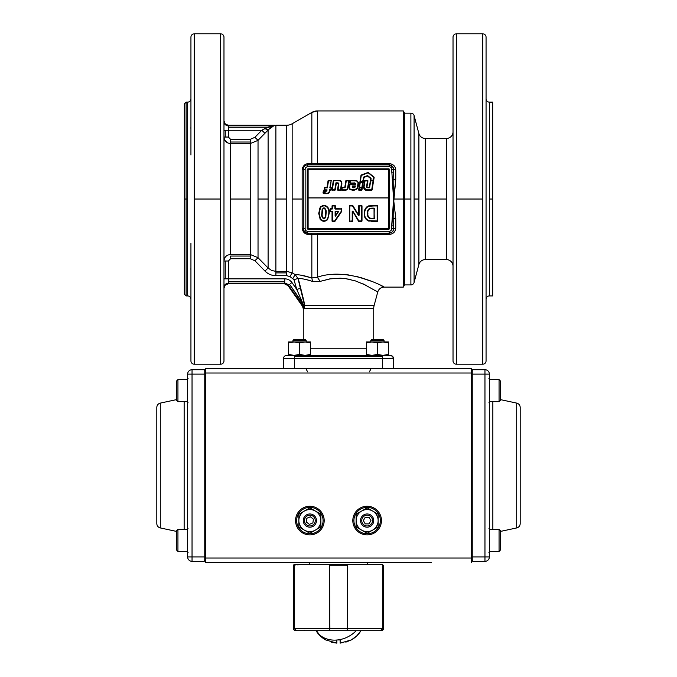 <?xml version="1.0" encoding="UTF-8"?>
<svg xmlns="http://www.w3.org/2000/svg" width="677" height="677" viewBox="0 0 677 677"><rect width="100%" height="100%" fill="white"/><g stroke="black" fill="none" stroke-linecap="round" stroke-linejoin="round"><path stroke-width="1.02" d="M388.386 355.391L384.037 355.4M388.446 342.943L388.446 341.953L366.418 341.953L366.418 342.943L371.927 341.953L377.436 342.943L382.937 341.953L388.446 342.943L388.446 355.391L382.937 355.391L377.436 354.409L377.436 342.943M388.446 354.409L382.937 355.391L371.927 355.391L366.418 354.409L366.418 342.943M377.436 354.409L371.927 355.391L366.418 355.391L366.418 354.409M384.045 340.446L382.945 339.355L384.037 340.446L384.045 341.953L384.037 340.446L382.945 339.355L371.918 339.355L382.945 339.355L384.037 340.446L370.827 340.446L370.827 341.953M371.918 339.355L370.827 340.446M377.436 339.355L373.738 339.355L373.738 308.399L304.413 308.399L304.591 305.547L297.998 278.509C300.85 278.264 305.682 279.246 312.486 281.446L320.136 281.378L330.714 278.746M310.582 342.943L305.073 341.953L299.572 342.943L299.572 354.409L305.073 355.391L310.582 355.391L310.582 341.953L305.073 341.953L306.173 341.953L306.173 340.446L305.082 339.355L294.055 339.355L305.082 339.355L306.173 340.446L292.963 340.446L292.963 341.953L294.063 341.953L288.554 341.953L288.554 342.943L292.963 341.995M292.963 355.391L306.173 355.4M284.899 283.214L284.475 283.79L288.063 285.686L288.368 285.085L303.144 306.173L302.458 306.207L288.063 285.686L302.458 306.207L288.063 285.686L302.467 306.249L303.271 308.72L303.262 339.355L294.055 339.355L292.963 340.446M310.582 354.409L305.073 355.391M305.073 341.953L294.063 341.953L299.572 342.943M299.572 354.409L294.063 355.391L288.554 354.409L288.554 342.943L294.063 341.953M288.554 354.409L288.554 355.391L294.063 355.391M184.33 244.846L184.33 153.214M489.361 295.934A3.3 3.3 0 0 0 486.061 299.242A3.3 3.3 0 0 1 489.361 295.934L489.361 199.03L489.361 295.934L492.67 295.934L492.67 199.03L489.361 199.03L489.361 102.125L492.67 102.125L492.67 199.03L489.361 199.03L489.361 102.125A3.3 3.3 0 0 1 486.061 98.817A3.3 3.3 0 0 0 489.361 102.125M284.408 356.364A3.3 3.3 0 0 1 286.743 355.4L390.257 355.4L385.145 355.4L390.257 355.4L392.592 356.364A3.3 3.3 0 0 0 390.9 355.467A3.3 3.3 0 0 1 392.592 356.364L393.557 358.7L393.557 368.618L393.557 358.7L382.547 358.7L393.557 358.7A3.3 3.3 0 0 0 390.257 355.4L382.547 355.4L382.547 356.364L294.453 356.364L294.453 358.7L382.547 358.7L382.547 368.618L382.547 356.364L294.453 356.364L294.453 368.618L294.453 358.7L382.547 358.7L382.547 355.4L294.453 355.4L294.453 356.364L294.453 355.4L286.743 355.4A3.3 3.3 0 0 0 284.408 356.364A3.3 3.3 0 0 1 286.743 355.4A3.3 3.3 0 0 0 283.443 358.7L294.453 358.7L283.443 358.7A3.3 3.3 0 0 1 284.408 356.364A3.3 3.3 0 0 0 283.443 358.7L283.443 368.618L283.443 358.7M190.939 154.982L190.939 37.15A3.3 3.3 0 0 1 194.24 33.85L194.24 364.209A3.3 3.3 0 0 1 190.939 360.909L190.939 243.077M190.939 37.15A3.3 3.3 0 0 1 194.24 33.85L194.24 199.03L220.668 199.03L220.668 364.209L194.24 364.209A3.3 3.3 0 0 1 190.939 360.909M220.668 364.209A3.3 3.3 0 0 0 223.977 360.909L223.977 37.15L223.977 360.909A3.3 3.3 0 0 1 220.668 364.209L220.668 33.85A3.3 3.3 0 0 1 223.977 37.15A3.3 3.3 0 0 0 220.668 33.85L220.668 199.03L194.24 199.03L194.24 364.209M224.307 139.081L223.977 137.05C224.324 140.985 226.524 143.16 230.586 143.583C226.533 143.152 224.332 140.977 223.977 137.05C224.332 140.968 226.533 143.143 230.586 143.583L250.245 143.583L258.03 140.342L268.1 129.899L273.804 125.778L275.886 125.253L275.886 199.03L286.659 199.03L286.659 271.359L275.886 271.359L271.672 270.495L268.1 268.024L258.03 257.717L250.245 254.476L230.586 254.476C226.524 254.899 224.324 257.082 223.977 261.009C224.315 257.091 226.516 254.907 230.586 254.476C226.533 254.907 224.332 257.082 223.977 261.009L225.263 261.009L225.263 278.822L223.977 278.822L228.377 278.822L228.377 261.009L225.263 261.009L225.263 278.822L228.377 278.822L228.377 261.009L230.586 258.741L250.245 258.741L250.245 254.476L230.586 254.476L230.586 199.03L250.245 199.03L250.245 254.476L258.03 257.717L250.245 254.476L250.245 199.03L230.586 199.03L230.586 254.476M224.722 140.063L228.022 143.075L230.586 143.583L230.586 199.03L230.586 143.583L250.245 143.583L250.245 142.018L230.586 142.018L230.586 143.583L230.586 139.318L228.377 137.05L228.377 125.287L275.167 125.27L228.377 125.27C225.703 125.008 224.239 123.536 223.977 120.861C224.239 123.536 225.703 125.008 228.377 125.27L275.167 125.27L273.804 125.778L275.886 125.253L275.886 271.359L271.672 270.495L268.1 268.024L258.03 257.717L258.03 199.03L268.1 199.03L268.1 268.024L268.1 129.899L268.1 199.03L258.03 199.03L258.03 257.717L254.916 260.738L264.986 271.071L268.1 268.024L264.986 271.071C268.016 274.075 271.655 275.615 275.886 275.683C271.655 275.615 268.016 274.075 264.986 271.071C268.016 274.075 271.655 275.615 275.886 275.683L286.659 275.683L286.659 271.359L275.886 271.359L275.886 199.03L286.659 199.03L286.659 271.359L292.159 272.839L289.959 276.58L293.979 279.652L296.754 289.409L302.78 303.203L289.528 284.272L302.78 303.203L303.474 306.072L303.33 304.735L303.474 306.072L303.33 304.735L304.591 305.547L300.749 288.267L303.939 301.282M304.43 165.103L302.67 167.473L302.162 169.978L302.162 228.081C302.729 232.126 304.929 234.284 308.771 234.572L311.843 234.589L311.843 277.942C303.973 275.598 298.413 274.49 295.164 274.6L292.159 272.839L292.159 199.03L302.162 199.03L292.159 199.03L292.159 123.773A11.01 11.01 0 0 1 286.659 125.253L286.659 199.03L286.659 125.253A11.01 11.01 0 0 0 292.159 123.773L292.159 272.839L286.659 271.359L286.659 272.89L275.886 272.89L275.886 271.359L275.886 275.683L275.886 272.89L286.659 272.89L286.659 275.683L289.959 276.58L293.979 279.652L296.754 289.409L291.965 282.563L290.661 283.477M266.704 129.62L264.986 128.545L261.804 130.246L225.263 130.246L228.377 130.246L228.377 127.276L267.762 127.276L261.804 130.246L254.916 137.321L250.245 139.318L230.586 139.318L228.377 137.05L228.377 130.246L261.804 130.246L254.916 137.321L250.245 139.318L230.586 139.318L230.586 142.018L250.245 142.018L250.245 139.318L250.245 199.03L250.245 143.583L258.03 140.342L254.916 137.321L258.03 140.342L258.03 199.03L258.03 140.342L264.919 133.284L261.804 130.246L264.919 133.284L270.656 127.555M267.762 127.276L272.975 125.863L228.377 125.863L228.377 127.276L267.762 127.276L275.167 125.27L264.986 128.545L268.1 129.899M225.932 283.951L225.263 284.492A4.409 4.392 180 0 1 228.377 283.214L284.78 283.214L284.78 281.801L228.377 281.801L228.377 283.214A4.409 4.392 -0 0 0 225.263 284.492L225.263 285.076L228.377 283.79A4.409 4.392 -0 0 0 225.263 285.076L223.977 288.174C224.239 285.533 225.703 284.069 228.377 283.807L228.377 283.214A4.409 4.392 -0 0 0 225.263 284.492L225.263 285.076L228.377 283.79L284.458 283.807L228.377 283.79L228.377 283.214L284.78 283.214L284.475 283.79L228.377 283.79L284.458 283.807A4.409 4.384 -152.5 0 1 286.498 284.289L288.072 285.66L288.368 285.085L286.803 283.714L286.498 284.289A4.409 4.384 -152.5 0 1 288.072 285.66M284.78 280.422L284.78 278.822L228.377 278.822L228.377 281.801L228.377 278.822L284.78 278.822C287.776 278.907 290.179 280.151 291.965 282.563C290.179 280.151 287.776 278.907 284.78 278.822C287.776 278.916 290.171 280.168 291.965 282.563L291.719 282.741M377.741 292.024L374.11 305.547L377.741 292.024L374.11 305.547L304.591 305.547L303.33 304.735L289.528 284.272L302.78 303.203L296.754 289.409L291.965 282.563M303.948 301.341L304.591 305.547L374.11 305.547A11.01 11.01 0 0 0 373.738 308.399L373.738 339.355M366.418 348.79L310.582 348.79L366.418 348.79M187.639 295.934A3.3 3.3 0 0 1 190.939 299.242A3.3 3.3 0 0 0 187.639 295.934L186.099 295.934L186.099 199.03L187.639 199.03L187.639 295.934L187.639 102.125A3.3 3.3 0 0 0 190.939 98.817A3.3 3.3 0 0 1 187.639 102.125L187.639 199.03L184.33 199.03L184.33 103.894L186.099 102.125L186.099 295.934L184.33 294.165L184.33 199.03L186.099 199.03L186.099 102.125L187.639 102.125M374.11 305.547A11.01 11.01 0 0 0 373.738 308.399L304.413 308.399L303.474 306.072L304.413 308.399L303.88 308.695L304.413 308.39M346.565 278.789L355.916 281.065M363.219 283.917L377.368 291.787M292.159 123.773L311.843 112.407A11.01 11.01 0 0 1 317.352 110.935L317.352 163.58L308.771 163.487C304.912 163.775 302.712 165.941 302.162 169.978L302.162 228.081C302.729 232.126 304.929 234.284 308.771 234.572L389.157 234.479C393.261 234.005 395.461 231.856 395.766 228.039L395.766 218.366L393.557 199.03L403.297 199.03L403.297 287.124L384.121 287.124C380.889 287.319 378.765 288.952 377.741 292.015L375.236 290.416M393.227 230.434L392.271 231.881A4.409 4.409 0 0 1 389.157 233.167L307.663 233.167A4.409 4.409 0 0 1 303.262 228.758L303.262 169.301A4.409 4.409 0 0 1 307.663 164.892L389.157 164.892L317.352 164.536L317.352 163.58L311.843 163.47L311.843 112.407L311.843 163.47L308.771 163.487L307.663 164.892L308.771 163.487M272.975 125.863L228.377 125.863L228.377 125.287L225.263 124.001L223.977 120.895A4.409 4.392 0 0 0 225.263 124.001L225.263 124.576A4.409 4.392 180 0 1 223.977 121.471A4.409 4.392 0 0 0 225.263 124.576L223.977 121.471M225.263 284.492A4.409 4.392 180 0 0 223.977 287.598A4.409 4.392 -0 0 1 225.263 284.492A4.409 4.392 -0 0 0 223.977 287.598M225.263 285.076A4.409 4.392 -0 0 0 223.977 288.174C224.239 285.533 225.703 284.069 228.377 283.807M225.263 261.009L228.377 261.009L230.586 258.741L250.245 258.741L250.245 256.041L230.586 256.041L230.586 258.741L230.586 256.041L250.245 256.041L250.245 254.476M294.3 274.1L295.164 274.6L292.955 278.349L295.164 274.6L292.159 272.839L289.959 276.58L286.659 275.683L275.886 275.683M317.352 233.167L389.157 233.523L389.157 234.479L317.352 234.479L317.352 277.231C347.673 266.484 385.983 287.615 384.121 287.124C386.025 287.649 347.733 266.484 317.352 277.231L320.136 281.378L317.352 277.231L311.843 277.942L301.299 275.268M317.352 233.523L317.352 277.231L311.843 277.942L312.486 281.446L311.843 277.942L311.843 234.589L317.352 234.479L317.352 233.523L389.157 233.523L389.157 234.479M393.709 232.693L395.283 230.442L395.766 228.039L395.766 218.366L393.557 199.03L391.678 169.301A2.522 2.522 0 0 0 389.157 166.779L307.663 166.779A2.522 2.522 0 0 0 305.141 169.301L305.141 228.758A2.522 2.522 0 0 0 307.663 231.28L389.157 231.28A2.522 2.522 0 0 0 391.678 228.758L393.557 199.03L395.766 179.693L395.766 170.02C395.461 166.203 393.261 164.054 389.157 163.58L389.157 164.536L389.157 163.58L317.352 163.58L317.352 110.935L311.843 112.407M393.819 218.62L393.557 225.881L391.678 225.881L392.237 217.799L393.819 218.62L392.237 217.799L395.766 179.693L393.828 179.439L393.557 199.03L393.828 218.62L395.766 218.366L393.819 218.62L393.557 228.758L395.766 228.039L393.557 228.758A4.409 4.409 0 0 1 392.271 231.881L389.157 233.523M331.518 274.566L340.649 274.261L348.503 274.913M356.838 276.495L371.47 281.285M393.828 179.439L393.557 199.03L404.575 199.03L404.575 284.924L404.575 113.135L410.888 113.135A3.3 3.3 0 0 1 414.079 115.581L414.079 199.03L414.079 115.581A3.3 3.3 0 0 0 410.888 113.135L410.888 199.03L404.575 199.03L404.575 113.135L403.297 110.935L403.297 199.03L410.888 199.03L410.888 113.135M317.352 110.935L403.297 110.935L403.297 287.124L404.575 284.924L410.888 284.924L410.888 199.03L410.888 284.924A3.3 3.3 0 0 0 414.079 282.478L414.079 199.03L418.894 199.03L418.894 133.564A6.609 6.609 0 0 0 425.283 138.463L446.414 138.463A6.609 6.609 0 0 0 453.023 131.854A6.609 6.609 0 0 1 446.414 138.463L446.414 199.03L425.283 199.03L425.283 138.463L425.283 259.596A6.609 6.609 0 0 0 418.894 264.495L418.894 133.564A6.609 6.609 0 0 0 425.283 138.463M223.977 137.05L225.263 137.05L225.263 130.246L223.977 130.246L225.263 130.246L225.263 137.05L228.377 137.05M486.061 304.506L486.061 37.15A3.3 3.3 0 0 0 482.76 33.85L482.76 199.03L456.332 199.03L456.332 33.85L482.76 33.85L482.76 364.209A3.3 3.3 0 0 0 486.061 360.909L486.061 93.553M486.061 360.909A3.3 3.3 0 0 1 482.76 364.209L482.76 199.03L456.332 199.03L456.332 364.209A3.3 3.3 0 0 1 453.023 360.909A3.3 3.3 0 0 0 456.332 364.209L456.332 33.85A3.3 3.3 0 0 0 453.023 37.15A3.3 3.3 0 0 1 456.332 33.85M453.023 37.15L453.023 360.909L453.023 37.15M418.894 264.495L414.079 282.478L414.079 199.03L418.894 199.03L418.894 264.495A6.609 6.609 0 0 1 425.283 259.596L446.414 259.596A6.609 6.609 0 0 1 453.023 266.205A6.609 6.609 0 0 0 446.414 259.596L446.414 138.463M414.079 282.478A3.3 3.3 0 0 1 410.888 284.924M446.414 259.596L446.414 199.03L425.283 199.03L425.283 259.596M492.67 244.854L492.67 153.214M482.76 33.85A3.3 3.3 0 0 1 486.061 37.15M310.743 233.167L311.843 234.589L310.743 233.167M308.111 168.852A0.889 0.889 0 0 0 307.223 169.741L307.663 169.741L307.663 228.318L388.708 228.318L388.708 197.929L308.111 197.929L308.111 228.318L388.708 228.318L388.708 229.207A0.889 0.889 0 0 0 389.597 228.318L389.597 169.741A0.889 0.889 0 0 0 388.708 168.852L308.111 168.852L308.111 169.301L388.708 169.301L388.708 169.741L308.111 169.741L308.111 228.318L307.663 228.318A0.449 0.449 0 0 0 308.111 228.758L388.708 228.758L388.708 229.207L308.111 229.207L308.111 228.318L308.111 228.758L388.708 228.758L389.157 228.318L389.157 169.741L389.597 169.741L389.597 228.318A0.889 0.889 0 0 1 388.708 229.207L308.111 229.207L308.111 228.758A0.449 0.449 0 0 1 307.663 228.318L307.223 228.318A0.889 0.889 0 0 0 308.111 229.207A0.889 0.889 0 0 1 307.223 228.318L307.223 169.741L308.111 169.301L308.111 197.929L388.708 197.929L388.708 169.741L389.597 169.741A0.889 0.889 0 0 0 388.708 168.852L388.708 169.741L310.929 169.741L310.929 169.301L310.929 169.741L309.956 169.301L309.956 169.741L307.663 169.741A0.449 0.449 0 0 1 308.111 169.301A0.449 0.449 0 0 0 307.663 169.741L307.663 228.318L307.223 228.318L307.223 169.741A0.889 0.889 0 0 1 308.111 168.852L308.111 169.301L388.708 169.301A0.449 0.449 0 0 1 389.157 169.741L388.708 169.741L388.708 197.929L389.157 197.929L388.708 197.929L388.708 228.318L389.157 228.318A0.449 0.449 0 0 1 388.708 228.758A0.449 0.449 0 0 0 389.157 228.318L389.597 228.318L389.157 228.318L389.157 169.741A0.449 0.449 0 0 0 388.708 169.301L388.708 168.852L308.111 168.852M303.288 168.835L304.007 166.838M389.157 163.58L317.352 163.58L317.352 164.536L389.157 164.536M389.512 164.909L392.271 166.187A4.409 4.409 0 0 1 393.557 169.301L395.766 170.02L395.283 167.617L393.718 165.366M307.011 233.116L306.055 232.863M307.663 233.167L307.663 231.28L307.663 233.167A4.409 4.409 0 0 1 303.262 228.758L304.548 231.881L305.886 230.544A2.522 2.522 0 0 0 307.663 231.28L389.157 231.28A2.522 2.522 0 0 0 391.678 228.758L391.678 225.881L393.557 225.881L393.557 228.758L391.678 228.758L393.557 228.758A4.409 4.409 0 0 1 389.157 233.167L389.157 231.28L389.157 233.167L307.663 233.167L308.771 234.572L307.663 233.167L304.557 231.872L305.886 230.544A2.522 2.522 0 0 1 305.141 228.758L303.262 228.758A2.2 0.787 0 0 0 302.162 228.081L303.262 228.758L303.558 230.358M395.766 179.693L395.766 170.02L393.557 169.301L393.819 179.439L395.766 179.693M310.743 164.892L311.843 163.47L310.743 164.892M393.828 218.62L393.557 199.03L391.678 169.301A2.522 2.522 0 0 0 389.157 166.779L307.663 166.779L307.663 164.892A4.409 4.409 0 0 0 303.262 169.301L302.162 169.978A2.2 0.787 0 0 0 303.262 169.301L305.141 169.301L305.141 228.758L303.262 228.758L303.262 169.301L305.141 169.301A2.522 2.522 0 0 1 307.663 166.779L307.663 164.892L389.157 164.892A4.409 4.409 0 0 1 392.271 166.187L393.481 168.455L393.819 179.439L392.237 180.26L393.819 179.439M303.778 230.84L304.049 231.28M228.377 125.863A4.409 4.392 180 0 1 225.263 124.576A4.409 4.392 0 0 0 228.377 125.863L225.263 124.576L225.263 124.001A4.409 4.392 0 0 0 228.377 125.287L275.167 125.27M268.879 126.887L270.216 126.497M225.932 125.118L225.263 124.576M298.21 278.518L300.749 288.267L297.998 278.509L293.979 279.652L297.998 278.509L295.164 274.6L297.998 278.509L293.979 279.652M303.262 339.355L303.271 308.72L302.467 306.249M303.271 308.72L303.88 308.695L303.144 306.173L302.458 306.207L303.271 308.72L303.88 308.695L303.144 306.173L288.368 285.085L288.732 284.831M300.749 288.267L296.754 289.409L300.749 288.267M264.986 271.071L254.916 260.738L250.245 258.741L254.916 260.738L258.03 257.717M284.458 283.807L286.498 284.298L286.803 283.714L284.789 283.214M284.78 281.801L228.377 281.801L228.377 283.214M289.528 284.272L288.368 285.085M297.998 278.509C300.85 278.264 305.682 279.246 312.486 281.446L320.136 281.378L329.809 278.89L340.379 278.196L345.659 278.653L355.543 280.938L366.672 285.567M368.99 280.312L370.192 280.777M381.303 285.711L383.114 286.608M384.037 287.082L380.906 285.508M371.69 281.37L360.502 277.468M344.339 274.456L333.397 274.405M350.686 279.593L348.215 279.076M320.136 281.378L312.486 281.446L320.136 281.378L317.352 277.231M310.193 280.642L306.342 279.576M382.547 355.4L369.727 355.4L382.547 355.4M258.03 140.342L250.245 143.583M304.21 275.818L307.586 276.639M312.486 281.446L309.093 280.303M393.498 358.057A3.3 3.3 0 0 0 392.592 356.373A3.3 3.3 0 0 1 393.498 358.057M323.708 193.123L323.022 192.793L323.293 191.151A0.44 0.44 0 0 1 323.724 190.779L325.138 190.779A0.44 0.44 0 0 1 325.578 191.142L323.293 191.151A0.44 0.44 0 0 1 323.724 190.779L325.138 190.779A0.44 0.44 0 0 1 325.578 191.142L323.606 193.021L323.022 192.793L323.293 191.151L323.724 190.779L323.708 193.123L325.383 191.464L323.708 193.123M324.029 193.69L324.029 193.69A0.44 0.44 0 0 1 323.598 193.275A0.44 0.44 0 0 1 323.022 192.793A0.44 0.44 0 0 0 323.598 193.275A0.44 0.44 0 0 0 324.029 193.69L326.974 193.47L324.038 193.47L323.801 193.004L324.038 193.47L326.483 190.516L324.554 190.288A0.432 0.432 0 0 1 324.139 189.772L324.537 187.741A0.432 0.432 0 0 1 324.96 187.394L326.974 187.411L328.057 180.801A0.432 0.432 0 0 1 328.489 180.437L330.943 180.454A0.432 0.432 0 0 1 331.375 180.886L330.943 180.454A0.432 0.432 0 0 1 331.375 180.886L328.489 180.437A0.432 0.432 0 0 0 328.057 180.801L327.186 187.444L324.96 187.394A0.432 0.432 0 0 0 324.537 187.741L324.554 190.288A0.432 0.432 0 0 1 324.139 189.772L326.729 190.33L323.885 193.097L326.246 193.258L324.038 193.47L326.966 193.241L326.974 193.69L324.029 193.69M326.255 193.487L326.966 193.241A2.564 2.564 0 0 0 329.352 191.1L329.792 191.159A3.004 3.004 0 0 1 326.974 193.69A3.004 3.004 0 0 0 329.792 191.159L329.894 190.237L330.858 190.203A0.432 0.432 0 0 0 331.265 189.839L331.265 189.839A0.432 0.432 0 0 1 330.858 190.203L329.496 189.805L330.825 189.755L331.358 187.859L331.265 189.839L331.569 187.901L330.131 187.402L331.155 180.886L330.342 187.436L331.569 187.901L331.171 187.656L331.053 189.805L329.674 190.212L329.581 191.126A2.793 2.793 0 0 1 326.974 193.47L326.246 193.707M340.599 181.114A5.695 5.695 0 0 0 338.72 180.801A5.695 5.695 0 0 1 340.599 181.114L341.606 181.927L340.573 189.611L341.013 189.678L341.902 183.882L341.606 181.927L341.902 183.882L341.013 189.678L340.472 189.788L341.453 183.814L341.386 181.978L340.599 181.114L340.743 180.683L341.826 181.876L340.743 180.683A6.152 6.152 0 0 0 338.72 180.353L333.279 180.767A0.449 0.449 0 0 1 333.727 180.378L331.908 189.755L333.507 180.801L332.365 190.279A0.449 0.449 0 0 1 331.908 189.755L333.279 180.767A0.449 0.449 0 0 1 333.727 180.378L338.72 180.353A6.152 6.152 0 0 1 340.743 180.683L340.666 180.894A5.924 5.924 0 0 0 338.72 180.581A5.924 5.924 0 0 1 340.666 180.894L341.606 181.927L341.69 183.772L340.793 189.645L337.992 190.22A0.449 0.449 0 0 1 337.552 189.695L338.441 183.763L336.334 183.255L335.259 189.805L332.365 190.279A0.449 0.449 0 0 1 331.908 189.755L334.963 190.262L336.114 183.222L338.06 183.323L337.391 182.815L338.889 183.763L337.992 190.22A0.449 0.449 0 0 1 337.552 189.695L338.441 183.763L338.094 183.103L335.953 182.798L334.819 189.729L335.953 182.798L338.136 182.883L338.889 183.763L337.992 189.772L340.539 190.017L337.552 189.695L337.992 189.992L338.365 184.728L337.772 189.729L340.539 190.017M338.661 183.763L337.391 182.815L335.953 182.798L338.094 183.103L338.585 184.762L338.661 183.763M338.602 184.643L337.772 189.729L338.602 184.635M340.599 190.237L337.992 190.22L340.599 190.237M344.855 186.937L345.862 180.767A0.457 0.457 0 0 1 346.311 180.378L345.295 187.004L346.091 180.801L344.855 186.937L345.295 187.004A0.922 0.922 0 0 1 344.39 187.783L344.39 187.334A0.474 0.474 0 0 0 344.855 186.937L345.862 180.767A0.457 0.457 0 0 1 346.311 180.378L348.773 180.387A0.457 0.457 0 0 1 349.222 180.911L346.311 180.827L349.002 180.877L346.311 180.615L348.773 180.387A0.457 0.457 0 0 1 349.222 180.911L348.105 187.783L347.656 187.707L348.782 180.844L346.302 180.835L345.295 187.004A0.922 0.922 0 0 1 344.39 187.783L341.817 187.724A0.457 0.457 0 0 1 342.266 187.343L344.39 187.334A0.474 0.474 0 0 0 344.855 186.937M342.266 187.571L344.39 187.334L342.266 187.343A0.457 0.457 0 0 0 341.817 187.724L341.487 189.763A0.457 0.457 0 0 0 341.936 190.288A0.457 0.457 0 0 1 341.487 189.763L341.936 190.288L345.177 190.279L341.936 190.288L341.707 189.797L345.177 189.831A2.53 2.53 0 0 0 347.656 187.707L349.002 180.877L347.656 187.707A2.53 2.53 0 0 1 345.177 189.831L345.177 190.279A2.979 2.979 0 0 0 348.105 187.783L347.876 187.741A2.75 2.75 0 0 1 345.177 190.042A2.75 2.75 0 0 0 347.876 187.741A2.75 2.75 0 0 1 345.177 190.042L345.177 190.279A2.979 2.979 0 0 0 348.105 187.783L349.222 180.911L347.876 187.741A2.75 2.75 0 0 1 345.177 190.042L341.707 189.797L342.266 187.571L341.927 189.831L342.046 187.757L344.39 187.563A0.702 0.702 0 0 0 345.084 186.97A0.702 0.702 0 0 1 344.39 187.563L342.266 187.571M349.214 187.385L349.45 184.923L349.645 187.394A2.945 2.945 0 0 0 350.085 189.035L354.189 189.814L357.312 188.367L358.463 185.117L357.312 188.367L354.189 190.025L357.134 188.248L354.189 190.025L350.449 189.611L350.085 189.035A2.945 2.945 0 0 1 349.645 187.394L349.941 184.643L349.51 184.576A0.432 0.432 0 0 1 349.933 184.212L349.51 184.576A0.432 0.432 0 0 1 349.933 184.212L355.222 184.415L349.933 184.432L349.434 187.385L349.51 184.576L349.214 187.385A3.377 3.377 0 0 0 349.713 189.264L349.899 189.145A3.157 3.157 0 0 1 349.434 187.385A3.157 3.157 0 0 0 349.899 189.145L350.373 189.814L349.713 189.264A3.377 3.377 0 0 1 349.214 187.385M350.221 183.12L350.221 183.34A0.432 0.432 0 0 1 349.797 182.841L350.127 180.784A0.432 0.432 0 0 1 350.559 180.42L356.754 180.607L358.565 182.578L357.49 188.485L358.353 182.595L358.463 185.117L357.49 188.485L354.189 190.245L350.373 189.814L354.189 190.245L352.294 190.237L354.189 190.245L357.49 188.485L358.353 182.595L356.754 180.607L358.565 182.578L358.031 185.049L358.353 182.595L356.72 180.827L354.325 180.632L356.754 180.607L358.353 182.595L356.72 180.827L350.127 180.784A0.432 0.432 0 0 1 350.559 180.42L349.797 182.841A0.432 0.432 0 0 0 350.221 183.34L354.376 183.332L350.221 183.34L350.009 182.875L350.559 180.641L354.325 180.632L350.559 180.852L350.221 182.908L354.85 183.34L350.221 183.12L354.866 182.908L355.222 183.662L354.858 183.12L350.221 183.12M349.933 184.212L349.941 184.643L355.222 184.203L355.653 184.635L349.941 184.643L355.653 184.635L355.433 183.645L355.433 184.203L355.433 183.645L355.222 184.203L349.933 184.212M354.054 187.351L355.07 187.157L354.096 187.791L352.937 187.766L352.15 186.869L354.054 187.351L355.12 186.42L354.096 187.791L352.937 187.766L352.15 185.947L352.996 187.334L354.054 187.351M354.68 186.937L355.391 185.938L355.07 187.157L355.391 185.938L352.582 186.167L352.59 186.86L352.15 185.947L355.391 185.938L352.15 185.947L354.9 186.158L352.59 186.387L354.892 186.378L354.68 186.937M352.962 187.554L352.15 185.947L352.937 187.766L354.096 187.791L354.875 187.047L352.962 187.554L354.079 187.571M363.151 181.064L363.261 181.004A0.449 0.449 0 0 0 363.49 180.674L363.794 177.357L363.49 180.674L363.794 177.357L367.433 175.859L364.023 177.399L367.653 175.893L370.751 178.347L370.353 180.074A0.449 0.449 0 0 0 370.488 180.471L369.566 187.766L370.251 180.793A0.44 0.44 0 0 1 370.488 180.471L370.251 180.793A0.44 0.44 0 0 1 370.488 180.471A0.449 0.449 0 0 1 370.353 180.074L370.607 178.525L367.518 176.071L364.023 177.399L363.49 180.674A0.449 0.449 0 0 1 363.261 181.004L363.151 181.064A0.449 0.449 0 0 1 363.363 181.512L360.206 182.875L359.479 187.326L359.995 182.841L359.47 187.546L359.03 187.258L359.766 182.798A0.449 0.449 0 0 1 360.003 182.477L360.113 182.418A0.449 0.449 0 0 1 359.902 181.961L360.993 175.377A0.449 0.449 0 0 1 361.273 175.021L367.924 172.5A0.449 0.449 0 0 1 368.364 172.567L373.975 177.027A0.449 0.449 0 0 1 374.136 177.45L373.696 180.217A0.449 0.449 0 0 1 373.442 180.547A0.44 0.44 0 0 1 373.56 180.928L373.129 180.412A0.44 0.44 0 0 1 373.306 180.454L373.442 180.547A0.44 0.44 0 0 1 373.56 180.928L371.918 189.805L373.129 180.412A0.44 0.44 0 0 1 373.306 180.454L373.442 180.547A0.449 0.449 0 0 0 373.696 180.217L374.136 177.45A0.449 0.449 0 0 0 373.975 177.027L368.364 172.567A0.449 0.449 0 0 0 367.924 172.5L361.273 175.021A0.449 0.449 0 0 0 360.993 175.377L359.902 181.961A0.449 0.449 0 0 0 360.113 182.418L360.003 182.477A0.449 0.449 0 0 0 359.766 182.798L359.03 187.258A0.449 0.449 0 0 0 359.47 187.774A0.449 0.449 0 0 1 359.03 187.258L359.47 187.774L360.646 187.546L358.776 188.807A0.44 0.44 0 0 1 358.954 188.528L358.776 188.807A0.44 0.44 0 0 1 358.954 188.528L360.646 187.546L359.089 188.705L359.064 190.034L361.755 189.856L363.134 181.478L362.762 181.14L360.46 182.24L363.151 181.064A0.449 0.449 0 0 1 363.363 181.512L362.762 181.14M362.821 181.25L360.029 182.748L359.479 187.326L361.315 187.326L359.089 188.705L358.852 189.78L358.776 188.807L358.624 189.746A0.449 0.449 0 0 0 359.064 190.262L361.543 190.262A0.449 0.449 0 0 0 361.983 189.89L363.363 181.512L361.983 189.89A0.449 0.449 0 0 1 361.543 190.262L359.064 190.262A0.449 0.449 0 0 1 358.624 189.746L361.543 190.034L359.064 190.262L358.852 189.78L361.543 189.814L362.821 181.25L361.755 189.856L359.064 189.814L361.543 189.814L362.923 181.444L359.995 182.841L363.134 181.478L361.755 189.856L363.134 181.478M355.958 189.594L356.61 189.154L355.958 189.594M359.089 188.705L359.064 189.814L359.089 188.705L360.646 187.546L359.479 187.326L361.315 187.326L359.089 188.705M373.129 180.37L370.691 180.42A0.44 0.44 0 0 1 370.691 180.42L373.306 180.454L373.916 177.416L368.085 172.694L361.357 175.241L360.13 182.037L363.27 180.641L363.625 177.078L367.594 175.571L371.081 178.339L370.801 180.42L373.272 180.37M323.724 190.999L323.454 192.86L325.138 191.219L323.724 190.999M323.234 192.827L325.298 191.379L323.454 192.86L323.504 191.185L323.234 192.827M370.463 180.827L369.202 187.326L367.543 187.334L369.566 187.766L367.526 187.766A1.032 1.032 0 0 1 366.587 186.573L367.509 180.877L367.933 180.945L367.019 186.64A0.601 0.601 0 0 0 367.543 187.334L367.543 187.334A0.601 0.601 0 0 1 367.019 186.64L367.933 180.945A0.44 0.44 0 0 0 367.501 180.437A0.44 0.44 0 0 1 367.933 180.945L367.501 180.437L365.038 180.446L367.501 180.437L367.721 180.911L366.587 186.573L367.501 180.649L365.038 180.446A0.44 0.44 0 0 0 364.607 180.81L364.607 180.81A0.44 0.44 0 0 1 365.038 180.446L363.989 187.317L364.81 180.844L363.566 187.25L364.607 180.81L363.566 187.25L366.139 190.229L364.175 189.332L363.566 187.25L364.175 189.332L365.588 190.161L371.918 189.805L373.349 180.894L370.463 180.827L369.566 187.766L367.526 187.766A1.032 1.032 0 0 1 366.587 186.573L366.807 186.607A0.812 0.812 0 0 0 367.543 187.554L369.185 187.546L367.543 187.554A0.812 0.812 0 0 1 366.807 186.607L367.721 180.911L365.038 180.877L363.989 187.317L366.139 189.797L372.122 189.839A0.44 0.44 0 0 1 371.69 190.212L373.137 180.852L371.698 189.772L373.56 180.928L372.122 189.839A0.44 0.44 0 0 1 371.69 190.212L366.139 190.229L371.69 190.212L366.139 190.017L371.698 189.772L373.137 180.852L370.691 180.852L369.566 187.766L370.463 180.827M328.48 180.657L327.355 187.859L324.96 187.614L324.351 189.814L327.042 189.856L326.517 190.085L327.042 189.856L326.915 190.592L324.055 193.241L326.915 190.592L324.554 190.068L327.042 189.856L326.915 190.592L327.042 189.856L324.351 189.814L324.748 187.783L327.186 187.444L328.269 180.835L327.355 187.859L324.96 187.614L324.579 189.839L324.968 187.842L327.355 187.859L328.497 180.886L330.926 180.903L328.48 180.657M331.171 187.656L329.817 187.876L330.131 187.402L329.817 187.876L330.131 187.402L329.817 187.876L331.121 187.876L330.825 189.755L329.496 189.805L329.581 191.126A2.793 2.793 0 0 1 326.974 193.47L326.966 193.241A2.564 2.564 0 0 0 329.352 191.1L329.496 189.805L331.053 189.805L331.358 187.859M333.727 180.607L332.136 189.788L334.785 189.814L335.953 182.798L334.887 190.042L332.136 189.788L334.887 190.042L332.136 189.788L333.507 180.801L332.356 189.822L333.727 180.607L338.72 180.581A5.924 5.924 0 0 1 340.666 180.894A5.924 5.924 0 0 0 338.72 180.581L333.507 180.801M331.155 180.886L329.817 187.876L331.155 180.886M368.22 172.745L361.213 175.411L360.342 182.037L363.151 180.801L360.46 182.24L363.058 180.607L363.625 177.078L367.594 175.571L371.081 178.339L370.581 180.107L371.081 178.339L370.801 180.158L373.247 180.158L373.831 177.205L368 172.711L361.433 175.436L368.22 172.745L373.831 177.205L368.22 172.745M363.794 177.357L367.594 175.571L363.625 177.078L363.27 180.641L363.794 177.357M370.751 178.347L367.653 175.893L370.751 178.347M326.043 191.007L326.695 190.55L326.043 191.007M354.376 182.9L355.653 183.628L355.653 184.635L355.653 183.628L354.376 183.112L355.433 183.645M373.916 177.416L373.255 180.141L373.916 177.416M357.134 188.248L358.133 182.612L356.686 181.038L354.325 180.844L356.686 181.038L358.133 182.612L357.134 188.248M365.038 180.657L367.501 180.869L365.038 180.657M370.691 180.632L373.129 180.844L370.691 180.632M360.13 182.003L361.213 175.411L360.13 182.003M326.035 190.999L323.885 193.097L326.035 190.999M340.666 180.894L341.606 181.927L341.673 183.848L340.793 189.645M368.72 206.079L366.57 207.289L368.686 205.85L377.165 205.512L368.686 205.85L366.409 207.128L364.7 209.938L366.722 207.441L368.821 206.273L377.165 205.74L377.385 220.939L377.605 205.952A0.44 0.44 0 0 0 377.165 205.512L371.521 205.512L371.521 205.952L377.165 205.952L377.165 220.939L377.605 220.939L377.605 205.952A0.44 0.44 0 0 0 377.165 205.512L368.686 205.85L371.521 205.952L368.753 206.062L366.57 207.289L365.115 210.082L364.446 213.289C364.184 216.809 365.614 219.331 368.745 220.863L377.605 220.939L377.605 205.952L377.165 221.379A0.44 0.44 0 0 0 377.605 220.939A0.44 0.44 0 0 1 377.165 221.379L371.681 221.379L377.165 221.379L377.165 220.939L368.686 221.074L366.731 219.737L365.174 217.529L367.679 220.414L371.681 221.151L368.745 220.863C365.614 219.331 364.184 216.809 364.446 213.289L364.911 210.014L364.658 213.289L364.218 213.289C363.981 216.97 365.47 219.56 368.686 221.074C365.47 219.56 363.981 216.97 364.218 213.289L364.624 215.624L364.911 210.014L366.663 207.204L364.548 211.622M361.56 221.151L361.78 205.952L358.895 205.952L358.683 215.32L352.717 205.842L349.544 205.952L349.755 205.512A0.44 0.44 0 0 0 349.315 205.952L349.764 220.939L349.764 205.952L352.539 205.74L349.755 205.512A0.44 0.44 0 0 0 349.315 205.952L349.315 220.939L349.755 221.151L349.764 205.952L352.539 205.952L352.539 205.512L349.755 205.512L352.539 205.512L358.675 215.049L352.912 205.715A0.44 0.44 0 0 0 352.539 205.512A0.44 0.44 0 0 1 352.912 205.715L352.539 205.952L358.319 215.328L358.895 215.108L358.675 205.952L358.675 215.049L359.115 215.108L358.675 205.952A0.44 0.44 0 0 1 359.115 205.512A0.44 0.44 0 0 0 358.675 205.952L361.56 205.512A0.44 0.44 0 0 1 362 205.952A0.44 0.44 0 0 0 361.56 205.512L362 205.952L362 220.939L362 205.952L361.56 205.952L362 220.939A0.44 0.44 0 0 1 361.56 221.379A0.44 0.44 0 0 0 362 220.939L358.878 220.939L353.005 211.342A0.432 0.432 0 0 0 352.209 211.571L352.209 220.939L349.755 221.151L352.421 220.939L352.209 211.571A0.432 0.432 0 0 1 353.005 211.342L358.878 220.939L358.505 221.167A0.44 0.44 0 0 0 358.878 221.379L361.56 221.379L361.56 220.939L358.878 220.939L361.56 221.151L358.878 221.379A0.44 0.44 0 0 1 358.505 221.167L352.819 211.452L358.505 221.167L352.819 211.452L358.692 221.049L361.56 221.151M374.271 208.558L374.483 208.558A0.432 0.432 0 0 0 374.059 208.127L374.483 208.558A0.432 0.432 0 0 0 374.059 208.127L374.059 218.764A0.432 0.432 0 0 0 374.483 218.332A0.432 0.432 0 0 1 374.059 218.764L370.294 218.392C368.271 217.562 367.391 215.912 367.653 213.441C367.374 211.029 368.17 209.379 370.048 208.499L374.059 208.347L374.271 218.332L370.294 218.392C368.271 217.562 367.391 215.912 367.653 213.441C367.374 211.029 368.17 209.379 370.048 208.499L374.042 208.575L374.059 218.544L374.271 208.558M374.059 208.127L371.944 208.127L371.944 208.575L374.042 208.575L370.107 208.719C368.313 209.658 367.569 211.232 367.882 213.441L367.433 213.441L367.882 213.441C367.569 211.232 368.313 209.658 370.107 208.719L371.944 208.127L369.997 208.288C367.975 209.278 367.12 210.996 367.433 213.441C367.146 215.955 368.076 217.672 370.251 218.603L372.866 218.764L370.251 218.603C368.076 217.672 367.146 215.955 367.433 213.441C367.12 210.996 367.975 209.278 369.997 208.288L374.059 208.127M377.165 220.939L368.804 220.651C365.8 219.204 364.421 216.75 364.658 213.289C364.421 216.75 365.8 219.204 368.804 220.651L377.165 220.939M334.641 221.21L341.403 211.469L341.436 209.049L335.343 208.838L334.912 205.74L332.272 205.952L332.483 208.626L332.483 205.952L332.043 205.952L332.043 208.609L330.571 208.609A0.44 0.44 0 0 0 330.131 209.049L330.131 211.216A0.44 0.44 0 0 0 330.571 211.656L332.043 211.656L332.043 220.998L332.483 220.998L332.483 211.639A0.432 0.432 0 0 0 332.06 211.207L330.571 211.207L330.571 209.058L332.06 209.058A0.432 0.432 0 0 0 332.483 208.626L332.483 205.512A0.44 0.44 0 0 0 332.043 205.952L332.043 208.609L330.571 208.609A0.44 0.44 0 0 0 330.131 209.049L330.131 211.216A0.44 0.44 0 0 0 330.571 211.656L332.483 211.639A0.432 0.432 0 0 0 332.06 211.207L330.571 211.207L330.571 209.058L332.06 209.058A0.432 0.432 0 0 0 332.483 208.626L330.359 209.049L330.359 211.216L332.483 211.639L332.483 221.21L334.81 221.117L341.403 211.469L335.005 221.244L341.589 211.596A0.44 0.44 0 0 0 341.665 211.351L341.225 211.342L341.225 208.838L335.343 208.838L341.225 208.838L335.343 208.838L335.352 205.952A0.44 0.44 0 0 0 334.912 205.512L332.483 205.512A0.44 0.44 0 0 0 332.043 205.952L334.912 205.512A0.44 0.44 0 0 1 335.352 205.952L335.343 208.838L341.225 208.838L335.123 208.626L334.912 205.74L332.272 205.952L335.123 205.952L334.912 208.626A0.432 0.432 0 0 0 335.343 209.058L341.225 209.058L341.225 211.342L341.665 211.351L341.665 209.049A0.44 0.44 0 0 0 341.225 208.609A0.44 0.44 0 0 1 341.665 209.049L341.665 211.351A0.44 0.44 0 0 1 341.589 211.596L341.225 211.342L334.641 220.998L332.483 220.998L334.641 220.998L341.225 211.342L341.225 209.058L335.343 209.058A0.432 0.432 0 0 1 334.912 208.626L334.912 205.952L332.272 205.952L332.272 208.626L330.131 209.049L330.571 208.838L330.131 211.216L332.272 211.639L332.483 221.21L332.043 220.998A0.44 0.44 0 0 0 332.483 221.438L332.272 211.639L332.043 220.998A0.44 0.44 0 0 0 332.483 221.438L334.641 221.438A0.44 0.44 0 0 0 335.005 221.244A0.44 0.44 0 0 1 334.641 221.438L332.483 221.438L334.641 221.21M352.539 205.952L358.319 215.328A0.432 0.432 0 0 0 359.115 215.108L359.115 205.952L361.56 205.952L361.56 220.939L361.56 205.952L359.115 205.952L359.115 215.108A0.432 0.432 0 0 1 358.319 215.328L352.539 205.952M349.755 221.151L352.209 221.379A0.44 0.44 0 0 0 352.649 220.939L352.632 211.351L352.649 220.939A0.44 0.44 0 0 1 352.209 221.379L349.755 221.151M335.352 211.656L335.123 216.005L335.352 211.656L338.28 211.427L335.352 215.955L335.343 211.427L338.449 211.757L335.513 216.124L338.449 211.757L335.352 211.656M327.44 219.636L323.471 221.193L327.44 219.636L328.954 213.373C329.504 209.125 327.837 206.493 323.953 205.478L323.953 205.698C327.651 206.62 329.25 209.176 328.743 213.373C329.25 209.176 327.651 206.62 323.953 205.698L320.458 207.052L318.943 213.34L320.449 219.61L323.953 221.438L327.617 219.78L328.954 213.373C329.504 209.125 327.837 206.493 323.953 205.478L320.28 206.908L318.715 213.34L320.272 219.754L323.953 221.438L320.449 219.61L323.953 221.438L327.617 219.78L329.183 213.373L328.573 209.447L329.183 213.373C329.691 208.905 327.947 206.197 323.953 205.249L320.28 206.908L318.715 213.34L320.272 219.754L318.715 213.34L318.96 212.51L319.163 213.34L320.28 206.908L323.953 205.249C327.947 206.197 329.691 208.905 329.183 213.373L327.44 219.636M323.953 220.998L320.619 219.483L319.163 213.34L320.458 207.052L323.953 205.698L320.627 207.187L319.163 213.34L320.619 219.483L323.953 220.998M326.086 213.34L325.772 217.249L326.086 213.34C326.568 210.725 325.857 208.855 323.953 207.721L323.953 207.932C325.637 208.914 326.272 210.716 325.865 213.34L325.561 217.19L323.953 218.756L325.772 217.249L323.953 218.756C322.269 217.774 321.634 215.963 322.04 213.34L321.82 213.34C321.338 215.955 322.049 217.833 323.953 218.976C322.049 217.833 321.338 215.955 321.82 213.34L322.345 209.498L323.953 207.932L322.937 208.321L323.953 207.932C325.637 208.914 326.272 210.716 325.865 213.34L325.341 217.139L323.953 218.527C322.413 217.368 321.846 215.633 322.26 213.34L322.565 209.557L323.953 207.721L322.134 209.438L323.953 208.161C325.493 209.32 326.06 211.046 325.637 213.34C326.06 211.046 325.493 209.32 323.953 208.161L322.345 209.498L322.26 213.34C321.846 215.633 322.413 217.368 323.953 218.527L324.901 218.426L323.953 218.527L325.561 217.19L323.953 218.756C322.269 217.774 321.634 215.963 322.04 213.34L322.134 209.438L321.82 213.34L322.134 209.438L323.953 207.721C325.857 208.855 326.568 210.725 326.086 213.34M322.65 221.057L321.169 220.338L322.641 221.057M325.832 220.871L324.799 221.151L325.832 220.871M319.646 208.533L320.458 207.052L319.646 208.533M325.4 205.681L326.441 206.163L325.4 205.681M326.83 206.443L327.913 207.695L326.83 206.443M322.066 205.825L323.098 205.537L322.066 205.825M368.753 206.062L365.588 208.55L366.409 207.128L364.7 209.938L364.539 211.664M349.315 205.952L349.315 220.939A0.44 0.44 0 0 0 349.755 221.379A0.44 0.44 0 0 1 349.315 220.939L349.315 205.952M372.866 218.316L370.344 218.172C368.415 217.3 367.586 215.726 367.882 213.441C367.586 215.726 368.415 217.3 370.344 218.172L372.866 218.316M370.327 218.4L370.894 218.476L370.327 218.4M367.662 214.034L367.729 214.973L367.662 214.034M367.78 215.388L368.068 216.454L367.78 215.388M368.296 216.936L369.464 218.096L368.296 216.936M368.271 209.836L367.763 211.579L368.271 209.836M367.662 212.756L367.653 213.441L367.662 212.756M338.449 211.757L335.123 211.639L335.123 216.005L338.449 211.757M384.451 169.301L384.451 169.741L384.451 169.301M307.663 197.929L308.111 197.929L307.663 197.929M385.433 169.301L385.433 169.741L385.433 169.301M391.678 172.178L393.557 172.178L391.678 172.178M391.678 169.301L393.557 169.301L391.678 169.301M389.182 164.892L389.157 166.779L389.157 164.892A4.409 4.409 0 0 1 392.271 166.187L390.942 167.515L392.271 166.187A4.409 4.409 0 0 1 393.557 169.301M190.939 273.237L190.939 266.374M190.939 263.091L190.939 306.275M190.914 268.464L190.914 269.581M190.939 131.685L190.939 124.822M190.939 91.784L190.939 134.968M190.914 127.327L190.914 128.478M500.379 393.828L500.379 380.948L500.379 400.327L499.059 401.647L499.059 379.628L500.379 380.948L499.059 379.628L489.361 379.628M500.379 550.096L500.379 530.709L499.059 529.389L499.059 551.416L500.379 550.096L499.059 551.416L489.361 551.416L499.059 551.416M500.379 546.788L500.379 537.208M176.621 380.948L176.621 400.327L177.941 401.647L177.941 379.628L176.621 380.948L177.941 379.628L187.639 379.628M372.519 520.579A5.382 5.382 0 0 0 367.129 515.197A5.382 5.382 0 0 0 361.746 520.579A5.382 5.382 0 0 0 367.129 525.97A5.382 5.382 0 0 0 372.519 520.579M373.738 520.579A6.609 6.609 0 0 0 367.129 513.97A6.609 6.609 0 0 0 360.528 520.579A6.609 6.609 0 0 0 367.129 527.188A6.609 6.609 0 0 0 373.738 520.579M369.041 517.279L365.225 517.279L363.321 520.579L365.225 523.88L369.041 523.88L370.945 520.579L369.041 517.279M305.598 517.296A5.382 5.382 0 0 0 306.588 524.853A5.382 5.382 0 0 0 314.136 523.863A5.382 5.382 0 0 0 313.146 516.306A5.382 5.382 0 0 0 305.598 517.296M304.633 516.551A6.609 6.609 0 0 0 305.843 525.817A6.609 6.609 0 0 0 315.11 524.607A6.609 6.609 0 0 0 313.891 515.341A6.609 6.609 0 0 0 304.633 516.551M306.342 522.035L309.372 524.362L312.892 522.906L313.392 519.124L310.371 516.796L306.842 518.252L306.342 522.035M176.621 550.096L176.621 530.709L177.941 529.389L177.941 551.416L176.621 550.096L177.941 551.416L187.639 551.416L177.941 551.416M378.147 526.934L367.129 533.298L356.119 526.934L356.119 520.579A11.01 11.01 0 0 0 372.638 530.116A11.01 11.01 0 0 0 378.147 520.579L378.147 526.934M356.119 514.224L356.119 520.579A11.01 11.01 0 0 1 361.628 511.042L367.129 507.868L372.638 511.042L378.147 514.224L378.147 520.579A11.01 11.01 0 0 0 361.628 511.042L356.119 514.224M320.881 526.934L309.871 533.298L298.853 526.934L298.853 520.579A11.01 11.01 0 0 0 315.372 530.116A11.01 11.01 0 0 0 320.881 520.579L320.881 526.934M298.853 514.224L298.853 520.579A11.01 11.01 0 0 1 304.362 511.042L309.871 507.868L315.372 511.042L320.881 514.224L320.881 520.579A11.01 11.01 0 0 0 304.362 511.042L298.853 514.224M325.823 639.951L336.85 643.15L336.85 639.951L340.15 639.951L340.15 643.15L351.177 639.951L345.837 642.16M351.278 639.951A26.378 26.378 0 0 0 360.968 630.702L356.72 635.948L351.278 639.951A26.378 26.378 0 0 0 360.968 630.702L356.229 630.702A26.378 22.036 -30.9 0 1 337.688 639.951L336.85 639.951L336.85 643.15L331.163 642.16M347.115 630.702L316.041 630.702A26.378 26.378 0 0 0 325.722 639.951L320.28 635.948L316.464 630.702M317.75 630.702L319.197 630.702M356.229 630.702L329.733 630.702A0.44 0.44 -90 0 1 329.394 630.532M325.722 639.951A26.378 26.378 0 0 1 316.032 630.702L316.032 630.702A26.378 22.036 -30.9 0 0 336.85 640.036M336.85 639.951L340.15 639.951M329.538 564.626L329.894 628.501L329.276 630.702L296.551 630.702L294.241 628.501L294.241 564.652A1.1 1.1 0 0 0 293.353 565.727L293.353 628.501L294.182 628.501L296.458 630.702L295.553 630.702L304.802 630.702L296.458 630.702L294.182 628.501L294.182 565.727L293.353 565.727M295.299 564.626L295.248 565.067M382.547 564.626L383.647 565.727L383.647 628.501C384.104 629.161 383.377 629.898 381.447 630.702L380.542 630.702L381.447 630.702M380.542 630.702L372.198 630.702L380.55 630.702L382.818 628.501L383.647 628.501M381.405 630.541L382.818 628.501L382.759 564.626L347.419 564.626L347.419 628.501L347.419 564.626M329.581 564.753A0.44 0.44 -90 0 1 329.885 564.626L347.115 564.626A0.44 0.44 90 0 1 347.419 564.753M347.606 630.532A0.44 0.44 90 0 1 347.267 630.702L348.35 630.702L347.267 630.702L347.106 628.501L329.894 628.501L329.733 630.702L328.15 630.702M349.51 630.702L371.758 630.702M380.449 630.702L347.724 630.702L347.419 628.501L382.759 628.501L380.449 630.702M305.242 630.702L327.49 630.702M294.182 628.501L329.581 628.501L329.581 564.626L294.241 564.626M296.653 520.579A13.218 13.218 0 0 0 309.871 533.798A13.218 13.218 0 0 0 323.081 520.579A13.218 13.218 0 0 0 309.871 507.369A13.218 13.218 0 0 0 296.653 520.579M353.919 520.579A13.218 13.218 0 0 0 367.129 533.798A13.218 13.218 0 0 0 380.347 520.579A13.218 13.218 0 0 0 367.129 507.369A13.218 13.218 0 0 0 353.919 520.579M421.974 562.426L255.026 562.426M431.224 562.426L205.74 562.426A0.491 0.491 0 0 1 205.258 561.935L205.258 369.1L205.74 368.618L205.74 562.426L245.776 562.426M367.129 506.261A14.319 14.319 0 0 1 381.447 520.579A14.319 14.319 0 0 1 367.129 534.898A14.319 14.319 0 0 1 352.819 520.579A14.319 14.319 0 0 1 367.129 506.261M309.871 506.261A14.319 14.319 0 0 1 324.181 520.579A14.319 14.319 0 0 1 309.871 534.898A14.319 14.319 0 0 1 295.553 520.579A14.319 14.319 0 0 1 309.871 506.261M471.742 369.1L471.742 561.935L471.742 558.017L471.742 560.251L472.817 561.326L484.96 561.326A4.409 4.409 0 0 0 489.361 556.917L489.361 374.119A4.409 4.409 0 0 0 484.96 369.718L472.817 369.718A1.075 1.075 0 0 0 471.742 370.784L471.742 369.1A0.491 0.491 0 0 0 471.26 368.618A0.491 0.491 0 0 1 471.742 369.1A0.491 0.491 0 0 0 471.26 368.618A0.491 0.491 0 0 1 471.742 369.1M205.258 369.1L205.74 368.618L205.258 369.1L205.74 368.618L471.26 368.618L471.26 558.017L205.258 558.017M471.742 561.935A0.491 0.491 0 0 1 471.26 562.426L471.26 558.017L471.742 558.017M205.74 562.426A0.491 0.491 0 0 1 205.258 561.935A0.491 0.491 0 0 0 205.74 562.426M160.288 403.103L160.288 527.933C158.113 527.315 156.954 525.877 156.802 523.626L156.802 407.41C156.954 405.159 158.113 403.729 160.288 403.103L176.621 399.608M205.258 556.917L204.183 556.917L204.183 561.326L205.258 560.251L204.183 561.326L192.04 561.326A4.409 4.409 0 0 1 187.639 556.917L187.639 374.119A4.409 4.409 0 0 1 192.04 369.718L204.183 369.718A1.075 1.075 0 0 1 205.258 370.784A1.075 1.075 0 0 0 204.183 369.718L204.183 374.119L192.04 374.119L192.04 556.917L204.183 556.917L204.183 374.119L205.258 374.119M516.712 403.103L516.712 527.933C518.887 527.315 520.046 525.877 520.198 523.626L520.198 407.41C520.046 405.159 518.887 403.729 516.712 403.103L500.379 399.608M297.973 564.626L297.922 565.067M304.743 630.262L304.802 630.702M383.647 565.727L382.818 565.727L382.818 628.501M347.419 565.727L329.581 565.727M205.258 373.019L471.742 373.019M184.152 529.389L184.152 401.647M192.04 369.718L192.04 374.119L187.639 374.119M187.639 556.917L192.04 556.917L192.04 561.326M492.848 529.389L492.848 401.647M489.361 556.917L472.817 556.917L472.817 374.119L484.96 374.119L484.96 561.326M484.96 369.718L484.96 374.119L489.361 374.119M471.742 374.119L472.817 374.119L472.817 369.718A1.075 1.075 0 0 0 471.742 370.784M471.742 560.251L472.817 561.326L472.817 556.917L471.742 556.917M306.173 340.446L305.082 339.355M456.332 364.209L482.76 364.209M418.894 133.564L414.079 115.581M393.557 228.758C393.853 230.908 392.389 232.372 389.157 233.167M286.659 125.253L275.886 125.253M220.668 33.85L194.24 33.85M489.361 401.647L499.059 401.647M489.361 529.389L499.059 529.389M187.639 401.647L177.941 401.647M187.639 529.389L177.941 529.389M293.353 628.501C292.896 629.161 293.623 629.898 295.553 630.702M307.663 371.918L306.173 369.16M369.337 371.918L370.827 369.151M309.321 564.626L309.321 562.426M367.679 564.626L367.679 562.426M188.079 402.756L187.639 403.196M188.079 552.517L187.639 552.957M160.288 527.933L176.621 531.437M188.079 528.288L187.639 527.848M188.079 378.528L187.639 378.088M488.921 402.756L489.361 403.196M488.921 552.517L489.361 552.957M516.712 527.933L500.379 531.437M488.921 528.288L489.361 527.848M488.921 378.528L489.361 378.088"/></g></svg>
